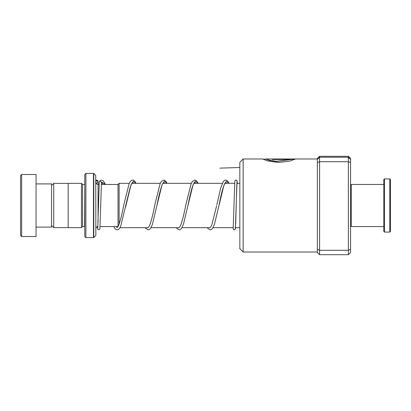 <?xml version="1.0" encoding="UTF-8"?>
<svg xmlns="http://www.w3.org/2000/svg" width="411" height="411" viewBox="0 0 411 411"><rect width="100%" height="100%" fill="white"/><g stroke="black" fill="none" stroke-linecap="round" stroke-linejoin="round"><path stroke-width="0.62" d="M51.56 225.434L53.728 227.607L53.728 183.393L68.169 183.393M118.039 226.595L118.008 184.436L119.118 183.332L119.118 224.149M84.784 184.436L84.563 226.543L82.57 226.543L82.57 184.457L81.46 183.352L68.169 183.352L68.169 227.648L81.46 227.648L81.46 183.352M95.727 175.466L95.861 235.22L95.727 175.466L93.775 173.514L93.775 237.486L93.461 237.615L93.461 173.385L85.894 173.385L85.894 237.615L84.784 236.51L84.784 174.49L85.894 173.385M20.55 235.4L20.55 175.6L21.66 174.49L21.66 236.51L20.55 235.4M36.055 183.902L51.56 183.902L51.56 227.098L36.055 227.098M21.66 174.49L36.055 174.49L36.055 236.51L21.66 236.51M350.583 185.125L351.246 184.457L351.246 226.543L383.807 226.543M390.45 179.586L390.45 231.414L389.787 232.081L389.787 178.919L390.45 179.586M384.47 232.081L383.807 231.414L383.807 179.586L384.47 178.919L384.47 232.081L389.787 232.081M243.153 252.015L239.834 248.691L239.834 162.309L243.153 158.985L243.153 252.015L317.354 252.015M264.078 159.206L262.721 159.026L267.207 160.84L278.185 162.509L289.616 161.169L295.201 159.124L272.493 159.124L272.493 159.489L291.075 159.489L276.516 161.302L268.953 160.11L266.128 158.985L295.119 158.985M317.354 249.369L319.573 250.299L319.573 254.702L317.354 252.482L317.354 158.518L319.573 156.298L348.364 156.298L348.364 161.703L350.583 162.607L350.583 252.482L348.364 254.702L348.364 161.703L319.573 161.703L319.573 250.299L348.364 250.299L350.583 249.369M319.573 254.702L348.364 254.702M319.573 156.298L319.573 157.243L348.364 157.243L350.583 159.453L350.583 162.607M317.354 159.453L319.573 157.243L319.573 161.703L317.354 162.607M348.364 156.298L350.583 158.518L350.583 159.453M294.826 159.345L272.493 159.489M265.979 159.026L268.953 160.326L276.516 161.513L291.075 159.489M99.282 181.914L99.709 181.081L101.481 182.135M95.861 182.515A1.11 1.069 180 0 0 97.905 181.95A1.11 1.069 180 0 0 95.861 181.379M239.834 167.503L219.895 168.135M98.075 221.955L98.075 184.457C96.729 184.328 95.989 183.589 95.861 182.243M235.2 228.341L235.709 223.204L236.787 184.806L237.353 183.332L236.911 180.527L235.996 180.054L235.375 180.244L234.825 181.184L233.201 228.336M101.496 181.981L105.416 184.457M125.638 206.949L130.975 184.96L133.447 181.225L135.923 183.332M156.838 206.034L161.985 184.96L164.457 181.225L166.933 183.332M187.812 206.219L192.995 184.96L195.466 181.225L197.943 183.332M218.801 206.307L224.005 184.96L226.476 181.225L228.953 183.332M68.169 227.607L53.728 227.607M118.008 226.543L100.099 226.543M239.834 227.668L235.493 227.668M233.263 227.668L213.011 227.668M216.648 205.757L211.747 225.171L210.206 227.679L182.001 227.668M198.035 183.332L197.08 181.595L195.862 180.393L194.691 180.059L192.307 181.58L191.069 183.943L185.834 204.806C184.082 213.931 182.356 220.789 180.655 225.372L179.196 227.679L150.991 227.668M167.025 183.332L166.07 181.595L164.852 180.393L163.681 180.059L161.297 181.58L160.059 183.943L154.824 204.812C153.015 214.27 151.238 221.241 149.491 225.726L148.186 227.679L119.981 227.668M82.57 226.543L81.46 227.648M95.727 235.534L93.775 237.486M93.461 237.615L85.894 237.615M93.461 173.385L93.775 173.514M84.563 184.457L82.57 184.457M98.075 226.543C96.729 226.672 95.989 227.411 95.861 228.757M239.834 183.332L236.864 183.332M234.64 183.332L224.832 183.332M222.346 183.332L193.822 183.332M191.336 183.332L162.813 183.332M160.326 183.332L131.803 183.332M129.316 183.332L119.118 183.332M118.008 184.457L101.342 184.457M99.118 184.457L98.075 184.457M51.56 185.567L53.728 183.393M384.47 178.919L389.787 178.919M351.246 184.457L383.807 184.457M350.583 225.875L351.246 226.543M243.153 158.985L262.84 158.985M295.165 158.985L317.354 158.985M262.927 159.206L265.979 159.206M236.998 181.611L235.375 228.737L234.809 229.713L233.587 229.713L232.914 227.668M101.46 182.505L101.82 182.227M101.712 182.299L103.079 184.457M136.015 183.332L135.06 181.595L133.842 180.393L132.671 180.059L131.499 180.388L130.23 181.662L129.054 183.943L123.814 204.822C122.005 214.275 120.228 221.241 118.481 225.726L117.176 227.679M117.161 227.673L116.256 226.543M133.534 183.332L132.666 182.273L131.839 183.27L130.117 187.586L120.706 226.178L119.555 228.352L118.337 229.554L117.166 229.893L115.994 229.559L114.726 228.29L113.78 226.543M164.544 183.332L163.676 182.273L162.273 184.416C160.557 188.937 158.81 195.821 157.038 205.063L152.347 224.529L150.565 228.352L149.347 229.554L148.176 229.893L145.792 228.367L145.35 227.668M195.554 183.332L194.686 182.273M194.67 182.268L194.701 182.268C194.835 181.39 194.105 182.772 192.512 186.424C191.033 191.177 189.548 197.388 188.048 205.063L183.476 224.18L181.575 228.352L180.357 229.554L179.186 229.893L176.802 228.367L176.36 227.668M226.559 183.332L225.711 182.268L224.832 183.332C222.962 187.375 221.041 194.619 219.058 205.063L214.485 224.18L212.585 228.352L211.367 229.554L210.196 229.893L207.807 228.367L207.37 227.668M101.491 182.058L99.909 228.763L99.344 229.718L98.137 229.718L97.571 228.752L97.386 226.651M97.9 182.073L97.952 181.59M96.046 182.731L96.076 183.193M99.282 181.837L97.741 228.336M95.861 180.866L96.677 180.08L97.936 180.635L98.357 184.457M216.844 204.812L220.728 187.925L223.312 181.58L224.529 180.388L225.701 180.059L226.872 180.393L228.09 181.595L229.045 183.332M99.719 181.071L101.003 180.167L103.218 180.665L105.478 184.457"/></g></svg>
